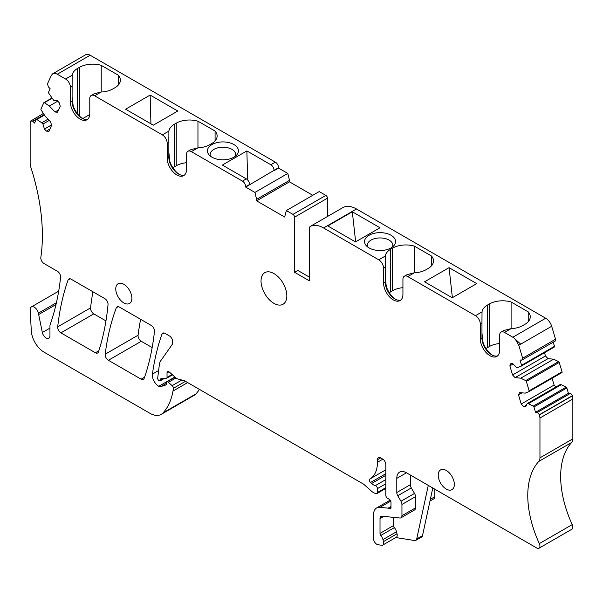 <?xml version="1.0" encoding="UTF-8"?>
<svg xmlns="http://www.w3.org/2000/svg" width="603" height="603" viewBox="0 0 603 603"><rect width="100%" height="100%" fill="white"/><g stroke="black" fill="none" stroke-linecap="round" stroke-linejoin="round"><path stroke-width="0.9" d="M43.386 113.462L30.64 121.097L30.15 123.66L30.15 163.503A9.12 5.269 60 0 0 30.73 166.933A182.407 105.314 60 0 1 42.3 230.519A182.407 105.314 60 0 1 40.846 257.413A4.56 2.631 60 0 0 44.034 263.541L57.398 271.26A4.56 2.631 60 0 1 60.602 277.267A319.221 184.299 60 0 1 51.029 322.07A316.643 182.815 60 0 1 50.124 324.678A4.56 2.631 60 0 0 49.959 325.771L49.951 335.75A5.472 3.158 60 0 1 48.82 338.26A5.472 3.158 60 0 1 42.346 332.517L49.959 328.122M174.9 376.981L158.755 386.297A4.56 2.631 60 0 0 160.7 386.636L165.87 384.955A1.824 1.055 60 0 0 165.991 384.902A1.824 1.055 60 0 0 166.368 384.066L166.368 382.95A2.284 1.319 60 0 1 166.843 381.91A2.284 1.319 60 0 1 168.395 382.325L172.157 385.656A2.284 1.319 60 0 1 173.347 388.324A42.866 24.746 60 0 1 172.986 391.061A86.644 50.026 60 0 1 163.051 412.882A22.801 13.168 60 0 1 161.212 414.359A22.801 13.168 60 0 1 149.793 413.221L44.177 352.25A18.241 10.53 60 0 1 31.311 330.904L30.15 309.965A5.932 3.422 60 0 1 31.371 306.927A5.932 3.422 60 0 1 38.381 313.145L42.346 332.517M518.784 345.263L520.721 344.147L515.233 339.157L518.784 345.263L522.635 358.227L521.761 360.149L519.974 359.976L521.565 365.312A0.912 0.528 60 0 1 521.422 366.044A0.912 0.528 60 0 1 521.384 366.059L517.615 367.604L516.424 367.483L512.844 363.699L510.907 363.511L509.859 365.825L513.085 363.963M553.222 342.187L554.451 346.318A0.912 0.528 60 0 1 554.315 347.049A0.912 0.528 60 0 1 554.278 347.072L521.459 366.021M515.105 377.629L547.991 358.642L553.652 359.2L520.758 378.187L515.105 377.629L512.573 374.96L545.466 355.974L544.501 352.717M512.573 374.96L509.859 365.825M547.991 358.642L545.466 355.974M520.758 378.187L525.703 380.591A0.912 0.528 60 0 1 526.351 381.42L529.148 390.85A0.912 0.528 60 0 1 529.012 391.581A0.912 0.528 60 0 1 528.974 391.596L525.205 393.141L519.545 392.576L518.497 394.89L522.07 392.824M553.652 359.2L558.597 361.604A0.912 0.528 60 0 1 559.237 362.433L562.041 371.855A0.912 0.528 60 0 1 561.898 372.586A0.912 0.528 60 0 1 561.86 372.609L529.042 391.558M526.479 405.118L523.743 406.693L521.211 404.025L554.104 385.038L552.084 378.254M521.211 404.025L518.497 394.89M555.951 386.99L554.104 385.038M523.743 406.693L525.673 406.889L527.158 403.611L560.051 384.616L561.242 384.737L528.349 403.724L533.293 406.128A0.912 0.528 60 0 1 533.941 406.965L535.524 412.294L568.418 393.307L566.828 387.97A0.912 0.528 60 0 0 566.179 387.141L533.293 406.128M527.158 403.611L528.349 403.724M561.242 384.737L566.179 387.141M535.524 412.294L537.311 412.475L539.421 414.698L539.956 418L539.956 457.843A9.12 5.269 60 0 1 538.796 461.431L571.689 442.444A9.12 5.269 60 0 0 572.85 438.848L572.85 399.013A9.12 5.269 60 0 0 572.36 395.877L572.307 395.711A2.284 1.319 60 0 0 570.204 393.488L568.418 393.307M538.796 461.431A86.644 50.026 60 0 0 529.208 511.638A86.644 50.026 60 0 0 539.331 543.605L572.224 524.61A86.644 50.026 60 0 1 562.102 492.643A86.644 50.026 60 0 1 571.689 442.444M539.331 543.605A4.56 2.631 60 0 1 538.999 548.217A4.56 2.631 60 0 1 536.715 547.991L406.46 472.79A13.681 7.899 60 0 0 399.623 472.111A13.681 7.899 60 0 0 396.789 478.375L406.46 472.79M572.224 524.61A4.56 2.631 60 0 1 571.885 529.23L538.999 548.217M430.354 499.299L434.838 496.714L434.838 489.176M434.838 496.714A4.56 2.631 60 0 1 433.896 498.802L429.977 501.063M389.372 508.721L390.985 507.794A2.284 1.319 60 0 1 390.51 508.834A2.284 1.319 60 0 1 389.372 508.721L388.754 508.367A2.284 1.319 60 0 0 388.144 508.156L379.943 507.342A14.593 8.427 60 0 0 376.589 507.99A14.593 8.427 60 0 0 373.566 514.668L373.566 538.698A4.56 2.631 60 0 0 377.9 544.69L381.563 545.27A4.56 2.631 60 0 0 382.739 545.082L396.284 537.265A4.56 2.631 60 0 0 397.03 533.791L396.495 531.778A6.844 3.95 60 0 0 394.37 527.625A2.284 1.319 60 0 1 393.563 525.545L393.563 517.366M390.985 507.794L390.985 502.209A2.284 1.319 60 0 0 389.47 499.472L387.337 498.086A2.284 1.319 60 0 1 385.822 495.357L385.822 464.596A4.56 2.631 60 0 0 382.596 459.011L380.666 457.896A4.56 2.631 60 0 0 378.382 457.669A4.56 2.631 60 0 0 377.44 459.757L380.666 457.896M158.755 386.297A9.12 5.269 60 0 1 152.431 374.109A319.221 184.299 60 0 1 161.951 334.152A4.56 2.631 60 0 1 162.727 333.158A4.56 2.631 60 0 1 165.003 333.384L169.451 335.954A4.56 2.631 60 0 1 172.677 341.539L172.677 342.805A4.56 2.631 60 0 1 172.247 344.411L160.586 360.993A13.681 7.899 60 0 0 159.38 364.416L157.7 378.126A1.824 1.055 60 0 0 158.973 380.546L159.298 380.727A1.824 1.055 60 0 0 160.21 380.817A1.824 1.055 60 0 0 160.586 379.98L160.586 379.611A2.284 1.319 60 0 1 161.054 378.571A2.284 1.319 60 0 1 161.446 378.458L166.345 378.3A1.824 1.055 60 0 0 166.654 378.209A1.824 1.055 60 0 0 167.031 377.38L167.031 372.91A2.736 1.583 60 0 1 167.596 371.659A2.736 1.583 60 0 1 169.466 372.157L176.031 377.975A4.56 2.631 60 0 0 177.704 378.94L184.103 380.659A4.56 2.631 60 0 1 184.94 381.013L362.81 483.712A9.12 5.269 60 0 1 364.483 484.925L371.75 491.37A9.12 5.269 60 0 0 375.089 493.292L376.242 493.608A2.284 1.319 60 0 0 376.965 493.54A2.284 1.319 60 0 0 377.44 492.5L377.44 488.611A2.284 1.319 60 0 0 375.352 485.626A9.12 5.269 60 0 1 371.621 483.5L370.536 482.506A2.284 1.319 60 0 1 369.85 479.008A36.481 21.06 60 0 0 369.88 478.986A36.481 21.06 60 0 0 377.44 462.29L377.44 459.757M199.427 389.38A86.644 50.026 60 0 1 195.937 393.895A22.801 13.168 60 0 1 194.098 395.372L161.212 414.359M30.693 120.984L32.796 121.195L34.582 123.08L36.172 119.575A0.912 0.528 60 0 1 36.308 119.417A0.912 0.528 60 0 1 36.821 119.492L41.758 122.793L48.052 119.16M49.242 120.419L42.949 124.052L41.758 122.793M51.504 124.964L44.434 129.042L42.949 124.052M49.943 129.027L46.371 131.092L44.434 129.042M46.371 131.092L48.896 131.341L51.609 125.341L50.562 121.814L44.908 115.836L41.14 109.95A0.912 0.528 60 0 1 40.959 108.992L43.763 102.804A0.912 0.528 60 0 1 43.898 102.638A0.912 0.528 60 0 1 44.403 102.721L49.348 106.022L55.009 111.992L57.534 112.248L60.247 106.249L59.2 102.721L57.27 100.678L53.682 100.324L48.722 93.171A0.912 0.528 60 0 1 48.549 92.221L50.132 88.716L48.346 86.824L47.471 83.892L51.323 75.383L52.725 73.77L54.873 73.37A9.12 5.269 60 0 1 57.285 74.222L65.606 79.031A6.844 3.95 -120 0 1 70.445 87.405L70.445 102.344A13.681 7.899 -120 0 0 76.415 116.108A13.681 7.899 -120 0 0 86.953 119.778A13.681 7.899 -120 0 0 89.787 113.515L89.787 98.575A6.844 3.95 -120 0 1 91.204 95.447A6.844 3.95 -120 0 1 94.626 95.779L162.343 134.876A6.844 3.95 -120 0 1 167.182 143.258L167.182 158.197A13.681 7.899 -120 0 0 173.151 171.961A13.681 7.899 -120 0 0 183.696 175.624A13.681 7.899 -120 0 0 186.531 169.36L186.531 154.428A6.844 3.95 -120 0 1 187.948 151.293A6.844 3.95 -120 0 1 191.362 151.632L242.459 181.134A4.56 2.631 60 0 1 245.677 186.719L249.552 184.48A4.56 2.631 60 0 0 246.326 178.895L222.364 165.064L246.868 150.916L270.83 164.747A4.56 2.631 60 0 1 274.056 170.332L278.571 167.724A4.56 2.631 60 0 0 275.345 162.139L90.171 55.235A9.12 5.269 60 0 0 85.611 54.783L54.164 72.94L54.873 73.37M57.737 101.176L49.348 106.022M58.581 109.934L55.009 111.992M70.445 102.344L72.089 101.387L72.149 75.254A18.701 10.794 0 0 1 77.568 68.433L79.506 67.317L79.506 116.062M94.023 93.819L101.168 92.01A18.701 10.794 0 0 0 112.972 88.875L114.909 87.759A18.701 10.794 0 0 0 120.389 80.124A18.701 10.794 0 0 0 118.346 75.217L101.221 65.335A18.701 10.794 0 0 0 79.506 67.317M167.182 158.197L168.832 157.24L168.885 131.1A18.701 10.794 0 0 1 174.305 124.286L176.242 123.17L176.242 165.75L174.305 166.873A18.701 10.794 0 0 0 172.903 167.777M177.802 111.035L150.132 95.063L125.62 109.211L153.298 125.19L177.802 111.035M190.759 149.672L197.905 147.856A18.701 10.794 0 0 0 209.716 144.728L211.645 143.612A18.701 10.794 0 0 0 217.125 135.977A18.701 10.794 0 0 0 215.083 131.07L197.957 121.188A18.701 10.794 0 0 0 176.242 123.17M218.565 159.463A15.505 8.955 0 0 0 236.971 154.669A15.505 8.955 0 0 0 227.301 142.278A15.505 8.955 0 0 0 211.163 145.044A15.505 8.955 0 0 0 208.894 154.669A15.505 8.955 0 0 0 218.565 159.463M274.056 170.702L278.571 168.101L287.819 173.438L254.926 192.425L245.677 187.088L274.056 170.332M278.571 168.101L278.571 167.724M254.926 192.425L256.599 199.352L289.493 180.365L287.819 173.438M289.493 180.365L289.493 181.85L256.599 200.844L256.599 199.352M289.493 181.85L312.776 195.297M256.599 200.844L284.654 217.035L286.335 210.56L319.221 191.573L325.846 195.395A2.284 1.319 60 0 1 327.459 198.183L327.459 216.507M286.335 210.56L292.952 214.382A2.284 1.319 60 0 1 294.566 217.178L327.459 198.183M309.399 277.124L297.792 270.423L294.566 272.285L294.566 217.178M294.566 272.285L309.399 280.847L309.399 228.469A4.56 2.631 60 0 1 310.341 226.381A4.56 2.631 60 0 1 310.432 226.336A27.361 15.799 60 0 1 323.585 227.972L378.744 259.818A6.844 3.95 60 0 1 383.583 268.192L385.234 267.242L385.287 256.041A18.701 10.794 0 0 1 390.706 249.227L392.643 248.104L392.643 290.691A18.701 10.794 180 0 1 402.932 287.661M343.152 207.447A4.56 2.631 60 0 1 343.235 207.394A4.56 2.631 60 0 1 343.326 207.349A27.361 15.799 60 0 1 356.479 208.985L545.715 318.241A9.12 5.269 60 0 1 551.677 326.276L555.529 339.233A2.284 1.319 60 0 1 555.175 341.064A2.284 1.319 60 0 1 555.152 341.072M355.491 241.924L327.813 225.944L352.318 211.796L379.996 227.776L355.491 241.924M375.699 250.177A15.505 8.955 0 0 0 394.106 245.391A15.505 8.955 0 0 0 384.435 232.999A15.505 8.955 0 0 0 368.297 235.765A15.505 8.955 0 0 0 366.029 245.391A15.505 8.955 0 0 0 375.699 250.177M407.161 274.606L414.306 272.797A18.701 10.794 0 0 0 426.117 269.669L428.047 268.546A18.701 10.794 0 0 0 433.527 260.918A18.701 10.794 0 0 0 431.484 256.011L414.359 246.122A18.701 10.794 0 0 0 392.643 248.104M383.583 268.192L383.583 283.131A13.681 7.899 60 0 0 389.553 296.902A13.681 7.899 60 0 0 400.098 300.565A13.681 7.899 60 0 0 402.932 294.302L402.932 279.362A6.844 3.95 60 0 1 404.349 276.234A6.844 3.95 60 0 1 407.764 276.573L475.481 315.671A6.844 3.95 60 0 1 480.32 324.045L481.97 323.095L482.023 311.894A18.701 10.794 0 0 1 487.443 305.073L489.38 303.957L489.38 346.544A18.701 10.794 180 0 1 499.668 343.514M476.732 283.621L452.227 297.776L424.55 281.797L449.062 267.649L476.732 283.621M503.897 330.459L511.043 328.65A18.701 10.794 0 0 0 522.854 325.514L524.791 324.399A18.701 10.794 0 0 0 530.263 316.763A18.701 10.794 0 0 0 528.22 311.864L511.095 301.975A18.701 10.794 0 0 0 489.38 303.957M480.32 324.045L480.32 338.984A13.681 7.899 60 0 0 486.289 352.747A13.681 7.899 60 0 0 496.834 356.418A13.681 7.899 60 0 0 499.668 350.155L499.668 335.215A6.844 3.95 60 0 1 501.085 332.087A6.844 3.95 60 0 1 504.507 332.426L512.829 337.228A9.12 5.269 60 0 1 515.233 339.157M141.094 379.159L108.397 360.277A4.56 2.631 60 0 1 105.193 354.21A319.221 184.299 60 0 1 116.334 307.756A4.56 2.631 60 0 1 117.095 306.814A4.56 2.631 60 0 1 119.371 307.04L151.263 325.454A4.56 2.631 60 0 1 154.466 331.462A319.221 184.299 60 0 1 144.155 378.398A4.56 2.631 60 0 1 143.386 379.385A4.56 2.631 60 0 1 141.094 379.159L144.599 377.131M108.397 360.277L141.283 341.29A4.56 2.631 60 0 1 138.087 335.223A319.221 184.299 60 0 1 140.635 319.319M141.283 341.29L152.167 347.569M95.38 352.763L60.903 332.864A4.56 2.631 60 0 1 57.707 326.849A319.221 184.299 60 0 1 68.086 279.958A4.56 2.631 60 0 1 68.855 278.963A4.56 2.631 60 0 1 71.139 279.189L104.832 298.643A4.56 2.631 60 0 1 108.035 304.598A319.221 184.299 60 0 1 98.455 351.948A4.56 2.631 60 0 1 97.663 352.989A4.56 2.631 60 0 1 95.38 352.763L98.839 350.765M60.903 332.864L93.797 313.869A4.56 2.631 60 0 1 90.593 307.862A319.221 184.299 60 0 1 92.915 291.769M93.797 313.869L105.955 320.894M400.874 300A13.681 7.899 60 0 1 394.905 298.937A13.681 7.899 60 0 1 385.234 282.181L385.234 267.242M385.234 282.181L383.583 283.131M497.611 355.853A13.681 7.899 60 0 1 491.641 354.783A13.681 7.899 60 0 1 481.97 338.034L481.97 323.095M481.97 338.034L480.32 338.984M396.789 478.375L396.789 492.523A4.56 2.631 60 0 0 397.754 495.741L411.299 487.925A4.56 2.631 60 0 1 410.326 484.706L410.326 475.021M397.754 495.741L400.98 501.251A4.56 2.631 60 0 1 401.945 504.47L415.49 496.653A4.56 2.631 60 0 0 414.525 493.435L411.299 487.925M401.945 504.47L401.945 515.708L415.49 507.884L415.49 496.653M401.945 515.708A4.56 2.631 60 0 1 401.003 517.796A4.56 2.631 60 0 1 399.955 518L382.008 516.221A4.56 2.631 60 0 0 380.96 516.424A4.56 2.631 60 0 0 380.018 518.512L383.696 516.387M415.49 507.884A4.56 2.631 60 0 1 414.547 509.972L401.003 517.796M382.739 545.082A4.56 2.631 60 0 0 383.485 541.607L382.95 539.595A6.844 3.95 60 0 0 380.825 535.441A2.284 1.319 60 0 1 380.018 533.361L380.018 518.512M72.089 101.387L72.089 101.387A13.681 7.899 -120 0 0 81.767 118.143A13.681 7.899 -120 0 0 87.729 119.213M168.832 157.24A13.681 7.899 -120 0 0 178.503 173.996A13.681 7.899 -120 0 0 184.473 175.066M249.552 184.857L249.552 184.48M123.826 284.292A11.404 6.58 -120 0 0 118.128 283.727A11.404 6.58 -120 0 0 116.379 292.862A11.404 6.58 -120 0 0 123.826 302.91A11.404 6.58 -120 0 0 129.524 303.475A11.404 6.58 -120 0 0 131.273 294.339A11.404 6.58 -120 0 0 123.826 284.292M261.031 280.998A18.241 10.53 60 0 1 264.807 272.646A18.241 10.53 60 0 1 278.865 277.538A18.241 10.53 60 0 1 286.824 295.892A18.241 10.53 60 0 1 283.048 304.244A18.241 10.53 60 0 1 268.991 299.359A18.241 10.53 60 0 1 261.031 280.998M446.288 489.078A11.404 6.58 -120 0 0 451.986 489.644A11.404 6.58 -120 0 0 453.735 480.508A11.404 6.58 -120 0 0 446.288 470.461A11.404 6.58 -120 0 0 440.582 469.895A11.404 6.58 -120 0 0 438.833 479.031A11.404 6.58 -120 0 0 446.288 489.078M422.507 535.66L416.703 539.007A4.56 2.631 60 0 1 415.836 540.333L421.64 536.987A4.56 2.631 60 0 0 422.507 535.66L432.796 487.993M395.779 537.552L414.66 540.522A4.56 2.631 60 0 0 415.836 540.333M81.804 118.045L83.372 118.226M101.221 92.003L101.221 65.335M118.346 75.217L118.346 85.031M150.931 123.819L150.132 95.063M197.957 147.856L197.957 121.188M186.531 162.727A18.701 10.794 0 0 0 176.242 165.75M215.083 131.07L215.083 140.883M247.675 180.018L246.868 150.916M235.396 156.192A12.769 7.372 0 0 0 235.705 154.594A12.769 7.372 0 0 0 226.524 147.524A12.769 7.372 0 0 0 213.907 149.378A12.769 7.372 0 0 0 210.168 154.594A12.769 7.372 0 0 0 210.47 156.192M389.304 292.719A18.701 10.794 180 0 1 390.706 291.807L392.643 290.691M352.318 211.796L355.649 241.826M392.53 246.913A12.769 7.372 0 0 0 392.839 245.315A12.769 7.372 0 0 0 383.659 238.238A12.769 7.372 0 0 0 371.041 240.1A12.769 7.372 0 0 0 367.295 245.315A12.769 7.372 0 0 0 367.604 246.913M414.359 246.122L414.359 272.797M431.484 256.011L431.484 265.825M486.041 348.564A18.701 10.794 180 0 1 487.443 347.66L489.38 346.544M449.062 267.649L452.386 297.678M511.095 301.975L511.095 328.643M528.22 311.864L528.22 321.67M385.234 277.38L386.304 286.508A15.912 9.188 60 0 0 395.666 299.337M385.234 262.154L385.234 266.292M481.97 333.233L483.041 342.361A15.912 9.188 60 0 0 492.402 355.19M481.97 318.007L481.97 322.145M416.703 539.007L428.281 485.385M72.089 96.586L73.159 105.721A15.912 9.188 60 0 0 82.521 118.55M72.089 85.505L72.089 81.367M168.832 152.438L169.903 161.574A15.912 9.188 60 0 0 179.264 174.403M168.832 141.358L168.832 137.213M82.679 118.625L89.749 114.547M555.175 341.064L521.761 360.149M38.667 314.547L56.004 304.538M38.381 313.145L56.418 302.736M554.451 346.318L521.565 365.312M558.597 361.604L525.703 380.591M526.351 381.42L559.237 362.433M562.041 371.855L529.148 390.85M533.941 406.965L566.828 387.97M539.956 457.843L572.85 438.848M379.943 507.342L390.744 501.101M388.144 508.156L390.985 506.512M388.754 508.367L390.985 507.085M377.44 462.29L382.845 459.169M369.918 478.97L385.822 469.782L369.88 478.986M370.536 482.506L385.822 473.679M371.621 483.5L385.822 475.3M375.352 485.626L385.822 479.573M377.44 488.611L385.822 483.764M377.44 492.5L385.822 487.654M167.031 372.91L168.968 371.795M167.031 377.38L172.074 374.471M160.586 379.611L162.644 378.42M160.586 379.98L163.33 378.398M161.951 334.152L163.971 332.984M152.431 374.109L158.627 370.536M160.7 386.636L166.368 383.365M168.395 382.325L175.993 377.938M172.157 385.656L181.865 380.056M173.347 388.324L185.475 381.322M172.986 391.061L187.669 382.588M163.051 412.882L195.937 393.895M36.821 119.492L44.434 115.098M44.403 102.721L52.016 98.319M57.285 74.222L90.171 55.235M270.83 164.747L275.345 162.139M242.459 181.134L246.326 178.895M292.952 214.382L325.846 195.395M310.432 226.336L343.326 207.349M323.585 227.972L356.479 208.985M512.829 337.228L545.715 318.241M116.334 307.756L118.286 306.633M105.193 354.21L138.087 335.223M57.707 326.849L90.593 307.862M68.086 279.958L70.099 278.79M378.744 259.818L385.287 256.041M407.764 276.573L414.306 272.797M475.481 315.671L482.023 311.894M504.507 332.426L511.043 328.65M396.789 492.523L410.326 484.706M400.98 501.251L414.525 493.435M380.018 533.361L393.563 525.545M380.825 535.441L394.37 527.625M382.95 539.595L396.495 531.778M383.485 541.607L397.03 533.791M72.149 75.254L65.606 79.031M72.089 86.455L70.445 87.405M101.168 92.01L94.626 95.779M168.885 131.1L162.343 134.876M168.832 142.3L167.182 143.258M197.905 147.856L191.362 151.632M77.568 68.433L77.568 113.884M174.305 124.286L174.305 166.873M390.706 249.227L390.706 291.807M487.443 305.073L487.443 347.66M32.796 121.195L44.14 114.645M539.466 414.864L572.36 395.877M539.421 414.698L572.307 395.711M539.956 418L572.85 399.013M537.311 412.475L570.204 393.488M520.721 344.147L551.677 326.276M522.635 358.227L555.529 339.233M521.422 366.044L554.315 347.049M529.012 391.581L561.898 372.586M376.589 507.99L390.186 500.143M376.965 493.54L385.822 488.43M166.654 378.209L172.496 374.84M160.21 380.817L164.461 378.36M166.843 381.91L175.089 377.146M31.371 306.927L58.687 291.159M36.308 119.417L44.26 114.826M43.898 102.638L51.85 98.055M310.341 226.381L343.235 207.394M404.349 276.234L407.409 274.463M501.085 332.087L504.146 330.316M94.272 93.676L91.204 95.447M191.008 149.529L187.948 151.293M52.725 73.77L54.164 72.94"/></g></svg>
